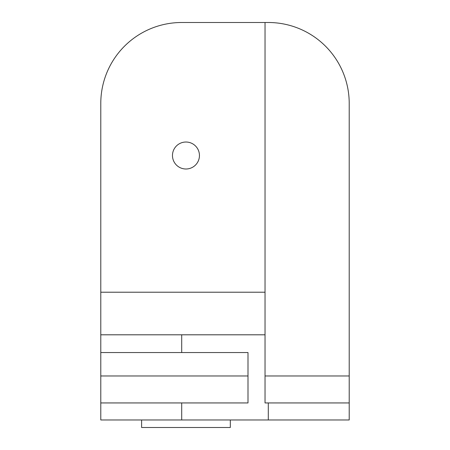 <?xml version="1.0" encoding="UTF-8"?>
<svg xmlns="http://www.w3.org/2000/svg" width="450" height="450" viewBox="0 0 450 450"><rect width="100%" height="100%" fill="white"/><g stroke="black" fill="none" stroke-linecap="round" stroke-linejoin="round"><path stroke-width="0.67" d="M185.963 142.026A13.483 13.483 0 0 1 199.446 155.514A13.483 13.483 0 0 1 185.963 168.998A13.483 13.483 0 0 1 172.474 155.514A13.483 13.483 0 0 1 185.963 142.026M141.604 419.974L141.604 427.5L230.321 427.5L230.321 419.974M268.296 402.941L268.296 419.974L349.211 419.974L349.211 402.941L265.033 402.941L265.033 22.5L181.704 22.5A80.916 80.916 0 0 0 100.789 103.416L100.789 352.547L181.704 352.547L181.704 334.806L100.789 334.806M100.789 419.974L181.704 419.974L181.704 402.941L100.789 402.941L100.789 419.974M265.033 334.806L181.704 334.806M100.789 352.547L100.789 402.941M100.789 375.969L247.995 375.969L247.995 352.547L247.995 402.941L181.704 402.941M247.995 22.5L181.704 22.5M247.995 352.547L181.704 352.547M349.211 402.941L349.211 103.416A80.916 80.916 0 0 0 268.296 22.5L265.033 22.5M268.296 419.974L181.704 419.974M265.033 292.219L100.789 292.219M265.033 375.969L349.211 375.969"/></g></svg>
